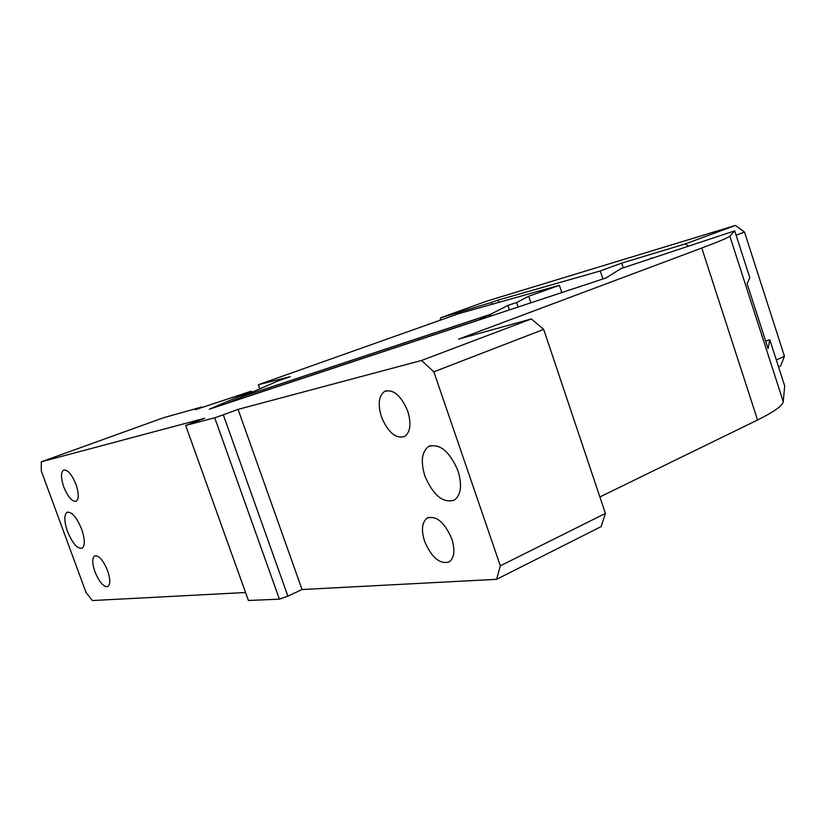<?xml version="1.0" encoding="UTF-8"?>
<svg xmlns="http://www.w3.org/2000/svg" width="826" height="826" viewBox="0 0 826 826"><rect width="100%" height="100%" fill="white"/><g stroke="black" fill="none" stroke-linecap="round" stroke-linejoin="round"><path stroke-width="1.24" d="M457.996 470.82C449.54 451.275 439.731 443.17 428.58 446.505C421.735 451.781 420.496 461.6 424.874 475.962C433.227 495.424 443.066 503.468 454.393 500.102C461.084 494.919 462.281 485.161 457.996 470.82M433.836 371.824L543.684 329.398L605.406 513.442L500.329 565.82L433.836 371.824L421.508 360.487L238.074 409.376L223.309 414.817L287.882 596.114L302.058 589.537L238.074 409.376M500.329 565.82L496.622 579.315L302.058 589.537M407.724 411.111C401.054 395.468 393.341 388.901 384.575 391.431C378.711 395.881 377.668 404.379 381.457 416.903C388.065 432.504 395.799 439.019 404.678 436.469C410.439 432.091 411.451 423.635 407.724 411.111M451.781 538.779C444.574 522.259 436.365 515.362 427.166 518.078C421.941 522.197 421.095 529.941 424.595 541.298C431.73 557.757 439.959 564.612 449.282 561.887C454.403 557.818 455.24 550.116 451.781 538.779M543.684 329.398L531.335 318.95L458.616 339.104L701.77 248.027C719.095 241.502 728.46 237.547 729.843 236.143L734.706 230.846L621.121 268.512L606.098 277.918L209.288 409.221L251.321 391.152L195.37 409.706L201.885 406.96L163.29 417.811L41.31 461.806L41.3 470.985L86.049 592.51L92.367 600.554L245.57 592.51M496.622 579.315L601.101 526.616L605.406 513.442M185.664 425.452L214.719 417.78L279.415 599.16L248.43 600.492L185.664 425.452L204.683 418.266L41.31 461.806M214.719 417.78L223.309 414.817M531.335 318.95L421.508 360.487M279.415 599.16L287.882 596.114M599.882 496.953L757.566 419.99C774.148 411.782 782.707 405.669 783.244 401.653L784.7 386L769.801 339.754L768.066 348.603L747.107 283.628L749.802 277.691L734.706 230.846M251.734 392.329L251.321 391.152M202.071 407.486L201.885 406.96M107.587 570.642C103.136 560.069 98.821 555.155 94.639 555.888C92.037 558.139 92.151 563.446 94.959 571.809C99.378 582.34 103.694 587.255 107.907 586.532C110.488 584.312 110.385 579.026 107.587 570.642M81.65 529.187C76.601 517.128 71.728 511.5 67.03 512.306C63.953 514.98 64.098 521.34 67.474 531.386C72.481 543.405 77.355 549.011 82.104 548.216C85.161 545.604 85.006 539.264 81.65 529.187M75.971 484.356C71.717 474.155 67.577 469.416 63.55 470.128C60.773 472.503 60.866 478.14 63.829 487.041C68.052 497.211 72.192 501.94 76.26 501.227C79.007 498.894 78.914 493.277 75.971 484.356M765.63 341.055L769.801 339.754M778.536 366.889L780.642 365.908L784.452 356.243L744.505 232.044L735.398 225.446L487.103 301.025L440.588 317.803L440.072 320.261M602.908 278.971L600.265 270.969L621.679 263.122L623.227 267.81M600.265 270.969L498.099 300.086L491.408 302.461L492.028 304.278M491.408 302.461L440.588 317.803M776.316 359.971L784.452 356.243M735.398 225.446L685.363 243.887L621.679 263.122M685.363 243.887L688.43 246.189M654.677 257.382L648.678 259.374M498.099 300.086L498.873 302.357M736.1 235.183L744.505 232.044M490.51 314.324L241.089 396.934L277.908 381.013L290.163 376.656L258.342 384.74L458.513 313.725L559.367 285.311L528.681 296.276L516.611 302.533L507.887 305.424L490.51 314.324L491.067 315.986M507.887 305.424L509.394 309.915M258.342 384.74L259.798 388.85M559.367 285.311L561.794 292.58M528.681 296.276L530.881 302.812M516.611 302.533L518.119 307.035M226.727 403.449L242.359 396.604L487.712 315.336L489.983 316.337M478.636 320.096L487.712 315.336M701.77 248.027L757.566 419.99M729.843 236.143L783.244 401.653M227.047 403.222L478.677 319.951M430.707 445.606L428.58 446.505M386.413 390.719L384.586 391.431M428.653 517.406L427.166 518.078M67.618 512.079L67.03 512.306M64.098 469.932L63.55 470.128M652.179 257.805L650.145 258.559"/></g></svg>
